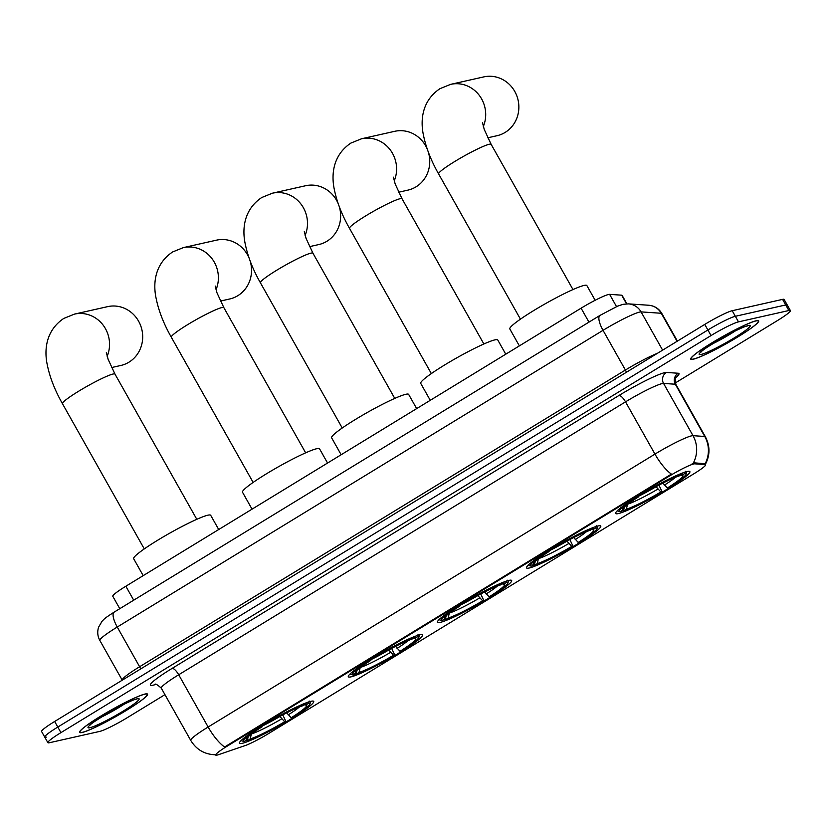 <?xml version="1.0" encoding="UTF-8"?>
<svg xmlns="http://www.w3.org/2000/svg" width="832" height="832" viewBox="0 0 832 832"><rect width="100%" height="100%" fill="white"/><g stroke="black" fill="none" stroke-linecap="round" stroke-linejoin="round"><path stroke-width="1.25" d="M618.332 513.583A42.609 4.378 150.6 0 0 660.972 492.887A42.609 4.378 150.6 0 0 689.874 471.65A42.609 4.378 150.6 0 0 687.18 471.536A42.609 4.378 150.6 0 0 644.54 492.232A42.609 4.378 150.6 0 0 615.638 513.479A42.609 4.378 150.6 0 0 618.332 513.583M351.021 676.853A42.609 4.378 150.6 0 0 393.661 656.157A42.609 4.378 150.6 0 0 422.562 634.92A42.609 4.378 150.6 0 0 419.858 634.806A42.609 4.378 150.6 0 0 377.229 655.502A42.609 4.378 150.6 0 0 348.327 676.749A42.609 4.378 150.6 0 0 351.021 676.853M440.128 622.43A42.609 4.378 150.6 0 0 482.758 601.734A42.609 4.378 150.6 0 0 511.67 580.497A42.609 4.378 150.6 0 0 508.966 580.382A42.609 4.378 150.6 0 0 466.336 601.078A42.609 4.378 150.6 0 0 437.424 622.326A42.609 4.378 150.6 0 0 440.128 622.43M529.235 568.006A42.609 4.378 150.6 0 0 571.865 547.31A42.609 4.378 150.6 0 0 600.766 526.074A42.609 4.378 150.6 0 0 598.073 525.959A42.609 4.378 150.6 0 0 555.433 546.655A42.609 4.378 150.6 0 0 526.531 567.902A42.609 4.378 150.6 0 0 529.235 568.006M242.174 743.34A42.609 4.378 150.6 0 0 284.804 722.644A42.609 4.378 150.6 0 0 313.716 701.397A42.609 4.378 150.6 0 0 311.012 701.293A42.609 4.378 150.6 0 0 268.382 721.989A42.609 4.378 150.6 0 0 239.47 743.226A42.609 4.378 150.6 0 0 242.174 743.34M217.038 755.102A21.705 2.236 150.6 0 0 218.556 754.666L245.138 745.586A21.705 2.236 150.6 0 0 268.32 733.71L693.919 473.762A21.705 2.236 150.6 0 0 705.661 464.724A21.705 2.236 150.6 0 0 705.266 464.547L694.72 463.83A21.705 2.236 150.6 0 0 669.042 476.268L227.417 746.013A21.705 2.236 150.6 0 0 215.665 755.05A21.705 2.236 150.6 0 0 217.038 755.102M119.787 608.691L112.788 596.284A24.118 2.475 -29.4 0 1 125.85 586.238L581.09 308.183A24.118 2.475 -29.4 0 1 609.617 294.362L621.681 295.183A24.118 2.475 -29.4 0 1 622.118 295.37L626.891 303.836M82.077 732.503A38.99 4.004 150.6 0 0 121.087 713.565A38.99 4.004 150.6 0 0 147.534 694.127A38.99 4.004 150.6 0 0 145.07 694.023A38.99 4.004 150.6 0 0 106.059 712.962A38.99 4.004 150.6 0 0 79.602 732.399A38.99 4.004 150.6 0 0 82.077 732.503M693.212 359.237A38.99 4.004 150.6 0 0 732.222 340.298A38.99 4.004 150.6 0 0 758.68 320.85A38.99 4.004 150.6 0 0 756.205 320.757A38.99 4.004 150.6 0 0 717.194 339.695A38.99 4.004 150.6 0 0 690.737 359.133A38.99 4.004 150.6 0 0 693.212 359.237M215.55 754.77C204.714 754.499 196.435 749.715 190.736 740.407A32.157 3.307 -29.4 0 1 208.135 727.012A28.132 9.069 58.6 0 0 224.578 747.011L671.403 474.105A28.132 9.069 -121.4 0 1 654.961 454.106A32.157 3.307 -29.4 0 1 691.548 435.854A32.157 3.307 -29.4 0 1 693.004 435.677L704.756 436.478A32.157 3.307 -29.4 0 1 705.349 436.727L675.906 384.478A32.157 3.307 150.6 0 0 675.314 384.228L663.562 383.427A32.157 3.307 150.6 0 0 662.116 383.604A32.157 3.307 150.6 0 0 625.529 401.856L178.703 674.762A32.157 3.307 150.6 0 0 161.294 688.168C157.446 684.705 155.293 683.457 154.835 684.414M675.262 382.98L777.348 320.632A24.118 2.475 150.6 0 0 790.4 310.586L787.259 305.011A24.118 2.475 150.6 0 0 785.73 304.949L735.342 316.295A24.118 2.475 150.6 0 0 707.897 329.982L57.793 727.054A24.118 2.475 150.6 0 0 44.741 737.1A24.118 2.475 150.6 0 0 46.27 737.162M692.172 463.746L694.148 462.821L705.12 463.767A28.132 27.654 -86.1 0 0 704.756 436.478L675.314 384.228A8.039 7.904 93.9 0 1 678.246 373.246A40.196 4.129 -29.4 0 1 675.594 377.77M790.4 310.586A24.118 2.475 150.6 0 0 788.871 310.523L738.483 321.87A24.118 2.475 150.6 0 0 711.038 335.556L60.934 732.628A24.118 2.475 150.6 0 0 47.882 742.674A24.118 2.475 150.6 0 0 49.41 742.737L99.798 731.39A24.118 2.475 150.6 0 0 127.244 717.694L164.954 694.658M54.652 721.479A24.118 2.475 150.6 0 0 41.6 731.526L44.741 737.1A24.118 2.475 150.6 0 1 57.793 727.054L707.897 329.982A24.118 2.475 150.6 0 1 735.342 316.295L785.73 304.949A24.118 2.475 150.6 0 1 787.259 305.011L784.118 299.437A24.118 2.475 150.6 0 0 782.59 299.374L732.202 310.721A24.118 2.475 150.6 0 0 704.756 324.407L54.652 721.479L60.934 732.628M144.747 694.221A38.584 3.962 150.6 0 0 106.132 712.962A38.584 3.962 150.6 0 0 79.955 732.202A38.584 3.962 150.6 0 0 82.399 732.306A38.584 3.962 150.6 0 0 121.014 713.565A38.584 3.962 150.6 0 0 147.191 694.314A38.584 3.962 150.6 0 0 144.747 694.221M755.882 320.954A38.584 3.962 150.6 0 0 717.267 339.695A38.584 3.962 150.6 0 0 691.09 358.935A38.584 3.962 150.6 0 0 693.534 359.029A38.584 3.962 150.6 0 0 732.15 340.288A38.584 3.962 150.6 0 0 758.326 321.048A38.584 3.962 150.6 0 0 755.882 320.954M111.571 367.557L120.858 365.466A30.15 28.371 -102.7 0 0 128.96 362.18A30.15 28.371 -102.7 0 0 140.566 325.374A30.15 28.371 -102.7 0 0 107.619 306.644L74.464 314.111A30.15 28.371 77.3 0 1 102.908 324.834A30.15 28.371 77.3 0 1 107.162 356.283M282.786 714.886L285.896 721.469A38.262 3.931 150.6 0 1 247.177 740.792L250.182 738.962A34.57 3.557 150.6 0 0 284.669 721.75L279.874 716.446M218.712 529.516L210.694 515.299A44.21 4.545 150.6 0 0 207.896 515.195A44.21 4.545 150.6 0 0 163.654 536.661A44.21 4.545 150.6 0 0 133.661 558.709L143.198 575.64M286.395 712.514L291.169 717.777L292.396 717.506A38.262 3.931 150.6 0 0 309.951 703.986L310.565 701.823A39.874 4.098 150.6 0 0 310.565 701.397M306.259 702.811L306.01 703.841A38.262 3.931 150.6 0 0 267.28 723.154L266.947 722.831M309.182 701.043L308.662 703.238A38.262 3.931 150.6 0 1 309.951 703.986M247.177 740.792L245.086 740.199M306.01 703.841L303.004 705.671A34.57 3.557 150.6 0 0 268.507 722.883L267.28 723.154M291.169 717.777A34.57 3.557 150.6 0 0 306.363 705.12A34.57 3.557 150.6 0 0 305.656 705.078L308.662 703.238M284.669 721.75L285.896 721.469M305.656 705.078L304.512 704.746M251.368 733.98L250.182 738.962M241.103 740.542A39.874 4.098 150.6 0 0 241.467 740.761L243.63 741.354A38.262 3.931 150.6 0 0 244.525 741.395L247.53 739.554L248.206 736.705M260.426 726.773L260.79 727.126A38.262 3.931 150.6 0 0 243.63 741.354M260.79 727.126L262.018 726.846A34.57 3.557 150.6 0 0 246.459 738.868A34.57 3.557 150.6 0 0 247.53 739.554M261.862 725.889L262.018 726.846M220.428 301.07L229.715 298.979A30.15 28.371 -102.7 0 0 237.806 295.693A30.15 28.371 -102.7 0 0 250.13 260.967M249.07 258.024A30.15 28.371 -102.7 0 0 216.466 240.167L183.31 247.624A30.15 28.371 77.3 0 1 211.765 258.357A30.15 28.371 77.3 0 1 216.008 289.796M391.643 648.398L394.753 654.992A38.262 3.931 150.6 0 1 356.023 674.315L359.029 672.474A34.57 3.557 150.6 0 0 393.526 655.262L388.721 649.958M327.558 463.039L319.55 448.822A44.21 4.545 150.6 0 0 316.742 448.708A44.21 4.545 150.6 0 0 272.501 470.184A44.21 4.545 150.6 0 0 242.507 492.232L252.044 509.163M395.242 646.038L400.015 651.3L401.242 651.019A38.262 3.931 150.6 0 0 418.798 637.499L419.411 635.336A39.874 4.098 150.6 0 0 419.422 634.92M415.106 636.324L414.856 637.354A38.262 3.931 150.6 0 0 376.137 656.677L375.794 656.344M418.028 634.566L417.508 636.761A38.262 3.931 150.6 0 1 418.798 637.499M356.023 674.315L353.933 673.712M414.856 637.354L411.85 639.194A34.57 3.557 150.6 0 0 377.364 656.396L376.137 656.677M400.015 651.3A34.57 3.557 150.6 0 0 415.22 638.633A34.57 3.557 150.6 0 0 414.502 638.591L417.508 636.761M393.526 655.262L394.753 654.992M414.502 638.591L413.358 638.269M360.214 667.503L359.029 672.474M349.95 674.055A39.874 4.098 150.6 0 0 350.314 674.274L352.487 674.866A38.262 3.931 150.6 0 0 353.371 674.908L356.377 673.067L357.053 670.228M369.273 660.296L369.637 660.639A38.262 3.931 150.6 0 0 352.487 674.866M369.637 660.639L370.864 660.369A34.57 3.557 150.6 0 0 355.306 672.391A34.57 3.557 150.6 0 0 356.377 673.067M370.708 659.412L370.864 660.369M309.525 246.646L318.812 244.556A30.15 28.371 -102.7 0 0 326.914 241.27A30.15 28.371 -102.7 0 0 339.238 206.544M338.177 203.601A30.15 28.371 -102.7 0 0 305.573 185.744L272.418 193.201A30.15 28.371 77.3 0 1 300.862 203.934A30.15 28.371 77.3 0 1 305.115 235.373M480.74 593.975L483.85 600.569A38.262 3.931 150.6 0 1 445.13 619.892L448.136 618.051A34.57 3.557 150.6 0 0 482.622 600.839L477.828 595.535M416.666 408.616L408.647 394.399A44.21 4.545 150.6 0 0 405.85 394.285A44.21 4.545 150.6 0 0 361.608 415.761A44.21 4.545 150.6 0 0 331.614 437.809L341.151 454.73M484.349 591.614L489.122 596.877L490.35 596.596A38.262 3.931 150.6 0 0 507.905 583.076L508.518 580.913A39.874 4.098 150.6 0 0 508.518 580.497M504.213 581.901L503.963 582.93A38.262 3.931 150.6 0 0 465.234 602.254L464.901 601.921M507.135 580.143L506.615 582.338A38.262 3.931 150.6 0 1 507.905 583.076M445.13 619.892L443.04 619.289M503.963 582.93L500.958 584.771A34.57 3.557 150.6 0 0 466.471 601.973L465.234 602.254M489.122 596.877A34.57 3.557 150.6 0 0 504.317 584.21A34.57 3.557 150.6 0 0 503.61 584.168L506.615 582.338M482.622 600.839L483.85 600.569M503.61 584.168L502.466 583.846M449.322 613.08L448.136 618.051M439.057 619.632A39.874 4.098 150.6 0 0 439.421 619.85L441.584 620.443A38.262 3.931 150.6 0 0 442.478 620.485L445.484 618.644L446.16 615.805M458.38 605.873L458.744 606.216A38.262 3.931 150.6 0 0 441.584 620.443M458.744 606.216L459.971 605.946A34.57 3.557 150.6 0 0 444.413 617.968A34.57 3.557 150.6 0 0 445.484 618.644M459.815 604.989L459.971 605.946M398.632 192.223L407.919 190.133A30.15 28.371 -102.7 0 0 416.021 186.846A30.15 28.371 -102.7 0 0 428.345 152.121M427.284 149.178A30.15 28.371 -102.7 0 0 394.68 131.321L361.525 138.778A30.15 28.371 77.3 0 1 389.969 149.51A30.15 28.371 77.3 0 1 394.212 180.95M569.847 539.552L572.957 546.146A38.262 3.931 150.6 0 1 534.238 565.469L537.243 563.628A34.57 3.557 150.6 0 0 571.73 546.416L566.935 541.112M505.762 354.193L497.754 339.976A44.21 4.545 150.6 0 0 494.957 339.862A44.21 4.545 150.6 0 0 450.715 361.338A44.21 4.545 150.6 0 0 420.722 383.386L430.258 400.306M573.456 537.191L578.23 542.454L579.457 542.173A38.262 3.931 150.6 0 0 597.012 528.653L597.626 526.49A39.874 4.098 150.6 0 0 597.626 526.063M593.31 527.478L593.07 528.507A38.262 3.931 150.6 0 0 554.341 547.83L554.008 547.498M596.242 525.72L595.722 527.914A38.262 3.931 150.6 0 1 597.012 528.653M534.238 565.469L532.147 564.866M593.07 528.507L590.065 530.348A34.57 3.557 150.6 0 0 555.568 547.55L554.341 547.83M578.23 542.454A34.57 3.557 150.6 0 0 593.424 529.786A34.57 3.557 150.6 0 0 592.717 529.745L595.722 527.914M571.73 546.416L572.957 546.146M592.717 529.745L591.573 529.422M538.429 558.657L537.243 563.628M528.164 565.209A39.874 4.098 150.6 0 0 528.528 565.427L530.691 566.02A38.262 3.931 150.6 0 0 531.586 566.062L534.591 564.221L535.267 561.382M547.487 551.45L547.851 551.793A38.262 3.931 150.6 0 0 530.691 566.02M547.851 551.793L549.078 551.522A34.57 3.557 150.6 0 0 533.52 563.545A34.57 3.557 150.6 0 0 534.591 564.221M548.922 550.566L549.078 551.522M487.739 137.8L497.026 135.71A30.15 28.371 -102.7 0 0 505.128 132.423A30.15 28.371 -102.7 0 0 516.734 95.618A30.15 28.371 -102.7 0 0 483.787 76.898L450.632 84.354A30.15 28.371 77.3 0 1 479.076 95.087A30.15 28.371 77.3 0 1 483.319 126.526M658.954 485.129L662.064 491.722A38.262 3.931 150.6 0 1 623.345 511.046L626.35 509.205A34.57 3.557 150.6 0 0 660.837 491.993L656.042 486.689M595.161 300.279L586.862 285.553A44.21 4.545 150.6 0 0 584.064 285.438A44.21 4.545 150.6 0 0 539.812 306.914A44.21 4.545 150.6 0 0 509.818 328.962L519.366 345.883M662.563 482.768L667.337 488.03L668.564 487.75A38.262 3.931 150.6 0 0 686.119 474.23L686.733 472.066A39.874 4.098 150.6 0 0 686.733 471.64M682.417 473.054L682.178 474.084A38.262 3.931 150.6 0 0 643.448 493.407L643.105 493.074M685.35 471.297L684.83 473.491A38.262 3.931 150.6 0 1 686.119 474.23M623.345 511.046L621.244 510.442M682.178 474.084L679.172 475.925A34.57 3.557 150.6 0 0 644.675 493.126L643.448 493.407M667.337 488.03A34.57 3.557 150.6 0 0 682.531 475.363A34.57 3.557 150.6 0 0 681.824 475.322L684.83 473.491M660.837 491.993L662.064 491.722M681.824 475.322L680.68 474.999M627.536 504.234L626.35 509.205M617.261 510.786A39.874 4.098 150.6 0 0 617.625 511.004L619.798 511.597A38.262 3.931 150.6 0 0 620.682 511.638L623.698 509.798L624.374 506.958M636.594 497.026L636.958 497.37A38.262 3.931 150.6 0 0 619.798 511.597M636.958 497.37L638.186 497.099A34.57 3.557 150.6 0 0 622.627 509.122A34.57 3.557 150.6 0 0 623.698 509.798M638.019 496.142L638.186 497.099M705.266 464.547L704.704 463.538M694.72 463.83L694.148 462.821M669.042 476.268L668.658 475.592M227.417 746.013L227.032 745.326M133.702 600.184L125.85 586.238M626.558 303.846L621.681 295.183M616.522 306.613L609.617 294.362M588.952 322.13L581.09 308.183M618.946 395.491A8.039 2.59 -121.4 0 1 625.529 401.856L654.961 454.106L208.135 727.012L178.703 674.762A8.039 2.59 -121.4 0 0 172.12 668.398L618.946 395.491A40.196 4.129 -29.4 0 1 664.685 372.663A40.196 4.129 -29.4 0 1 666.494 372.455L678.246 373.246M693.285 463.112A28.132 27.654 -86.1 0 0 693.004 435.677L663.562 383.427A8.039 7.904 93.9 0 1 666.494 372.455M155.709 684.424A8.039 6.999 71.1 0 1 155.719 684.424L155.709 684.424A40.196 4.129 -29.4 0 1 172.12 668.398M711.038 335.556L704.756 324.407M738.483 321.87L732.202 310.721M788.871 310.523L782.59 299.374M677.082 341.318L661.274 313.269A16.078 15.798 -86.1 0 0 648.648 305.24L651.934 305.802C656.271 307.05 659.578 309.618 661.856 313.518A32.157 3.307 150.6 0 0 661.274 313.269L641.077 311.896A32.157 3.307 150.6 0 0 639.621 312.073A32.157 3.307 150.6 0 0 603.034 330.325L117.25 627.037A32.157 3.307 150.6 0 0 99.84 640.432C97.531 636.137 97.136 631.686 98.654 627.058L102.066 621.244C104.468 618.935 103.511 618.925 114.171 612.123L599.966 315.411A16.078 5.179 -121.4 0 0 603.034 330.325L625.414 370.032A32.157 3.307 -29.4 0 1 657.519 353.267M140.566 669.011A4.014 1.3 58.6 0 0 139.62 666.744L117.25 627.037A16.078 5.179 -121.4 0 1 114.171 612.123M662.626 350.147L641.077 311.896A16.078 15.798 -86.1 0 0 628.451 303.878L648.648 305.24M122.252 680.191L122.221 680.139A32.157 3.307 -29.4 0 1 139.62 666.744L625.414 370.032A4.014 1.3 58.6 0 1 626.35 372.299M100.88 717.35A24.502 2.517 150.6 0 0 123.646 704.527M137.259 698.786A29.328 3.016 150.6 0 0 103.896 715.437A29.328 3.016 150.6 0 0 89.877 727.73A29.328 3.016 150.6 0 0 123.25 711.079A29.328 3.016 150.6 0 0 137.259 698.786M712.015 344.084A24.502 2.517 150.6 0 0 734.781 331.261M748.405 325.52A29.328 3.016 150.6 0 0 715.031 342.17A29.328 3.016 150.6 0 0 701.012 354.463A29.328 3.016 150.6 0 0 734.386 337.813A29.328 3.016 150.6 0 0 748.405 325.52M144.279 548.912L62.462 403.697A30.15 3.099 -29.4 0 1 78.78 391.144A30.15 3.099 -29.4 0 1 113.079 374.026A30.15 3.099 -29.4 0 1 114.982 374.098L108.108 359.268L106.35 352.518M261.914 726.232A29.744 3.058 150.6 0 0 268.445 722.894M268.84 722.686A29.744 3.058 150.6 0 0 279.906 716.487M288.174 714.896A30.919 3.182 150.6 0 0 299.437 706.961M251.628 733.897A30.919 3.182 150.6 0 0 281.684 718.858M253.136 482.425L171.309 337.22A30.15 3.099 -29.4 0 1 187.626 324.657A30.15 3.099 -29.4 0 1 221.926 307.549A30.15 3.099 -29.4 0 1 223.839 307.622L216.965 292.791L215.207 286.031M370.76 659.745A29.744 3.058 150.6 0 0 377.291 656.417M377.686 656.209A29.744 3.058 150.6 0 0 388.752 650M397.02 648.409A30.919 3.182 150.6 0 0 408.283 640.484M360.474 667.42A30.919 3.182 150.6 0 0 390.53 652.382M342.233 428.002L260.416 282.797A30.15 3.099 -29.4 0 1 276.734 270.234A30.15 3.099 -29.4 0 1 311.033 253.115A30.15 3.099 -29.4 0 1 312.936 253.198L306.062 238.368L304.304 231.608M459.867 605.322A29.744 3.058 150.6 0 0 466.398 601.994M466.794 601.786A29.744 3.058 150.6 0 0 477.859 595.577M486.127 593.986A30.919 3.182 150.6 0 0 497.39 586.061M449.582 612.997A30.919 3.182 150.6 0 0 479.638 597.958M431.34 373.578L349.523 228.374A30.15 3.099 -29.4 0 1 365.841 215.81A30.15 3.099 -29.4 0 1 400.14 198.692A30.15 3.099 -29.4 0 1 402.043 198.775L395.169 183.945L393.411 177.185M548.974 550.898A29.744 3.058 150.6 0 0 555.506 547.57M555.89 547.362A29.744 3.058 150.6 0 0 566.956 541.154M575.234 539.562A30.919 3.182 150.6 0 0 586.498 531.638M538.689 558.574A30.919 3.182 150.6 0 0 568.734 543.535M520.447 319.155L438.62 173.95A30.15 3.099 -29.4 0 1 454.938 161.387A30.15 3.099 -29.4 0 1 489.247 144.269A30.15 3.099 -29.4 0 1 491.15 144.352L484.276 129.522L482.518 122.762M638.082 496.475A29.744 3.058 150.6 0 0 644.613 493.147M644.998 492.939A29.744 3.058 150.6 0 0 656.063 486.73M664.342 485.139A30.919 3.182 150.6 0 0 675.605 477.214M627.796 504.15A30.919 3.182 150.6 0 0 657.842 489.112M705.661 464.724L705.12 463.757M704.995 465.026C710.164 455.686 710.278 446.254 705.349 436.727M47.882 742.674L44.741 737.1M190.736 740.407L161.294 688.168M675.906 384.478C674.939 379.392 674.981 376.906 676.042 377.01M599.966 315.411L617.698 306.114L623.106 304.314L628.451 303.878M99.84 640.432L122.221 680.139M661.856 313.518L677.404 341.12M90.137 724.901L89.856 725.4C84.115 727.314 127.494 700.305 135.97 699.317L136.157 699.275M701.272 351.634L700.991 352.134C695.25 354.047 738.629 327.038 747.105 326.05L747.292 325.998M62.462 403.697C54.912 390.374 49.858 377.478 47.31 364.978C44.314 351.354 45.032 331.032 63.783 318.427L74.464 314.111M196.81 519.314L114.982 374.098M171.309 337.22C163.758 323.898 158.704 310.991 156.156 298.501C153.161 284.877 153.878 264.545 172.63 251.95L183.31 247.624M305.656 452.826L223.839 307.622M260.416 282.797C252.866 269.474 247.811 256.568 245.263 244.078C242.268 230.454 242.986 210.122 261.737 197.527L272.418 193.201M394.763 398.403L312.936 253.198M349.523 228.374C341.973 215.051 336.918 202.145 334.36 189.654C331.375 176.03 332.093 155.698 350.844 143.104L361.525 138.778M483.87 343.98L402.043 198.775M438.62 173.95C431.07 160.628 426.026 147.722 423.467 135.231C420.472 121.607 421.2 101.275 439.951 88.681L450.632 84.354M572.978 289.557L491.15 144.352"/></g></svg>
